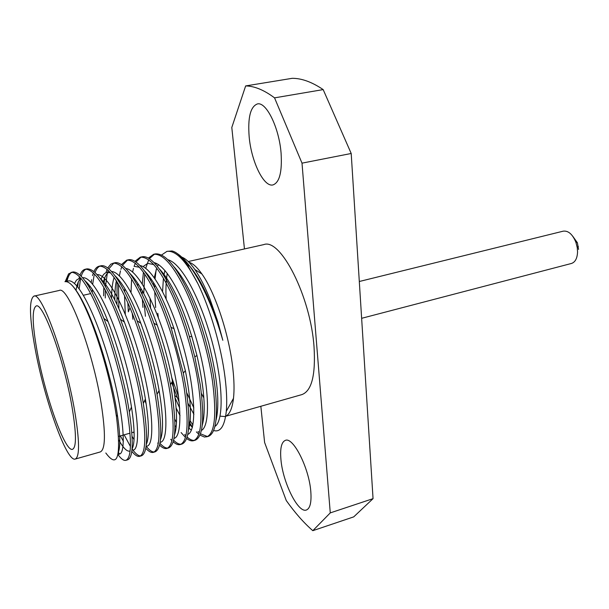 <?xml version="1.0" encoding="UTF-8"?>
<svg xmlns="http://www.w3.org/2000/svg" width="609" height="609" viewBox="0 0 609 609"><rect width="100%" height="100%" fill="white"/><g stroke="black" fill="none" stroke-linecap="round" stroke-linejoin="round"><path stroke-width="0.91" d="M37.202 351.827C45.188 396.231 65.011 452.335 72.555 449.305C76.574 447.303 76.391 433.144 72.014 406.842C64.059 359.904 42.828 301.607 36.144 306.015C31.881 308.946 32.231 324.216 37.202 351.827M280.939 459.582C282.774 482.404 298.182 513.562 306.426 509.992C310.126 508.446 311.587 502.311 310.811 491.585C309.159 468.085 293.15 436.562 285.339 440.376C281.442 442.058 279.973 448.46 280.939 459.582M249.172 136.88C251.334 161.659 263.788 187.374 272.946 184.923C279.523 182.578 282.233 171.982 281.084 153.125C279.158 127.707 266.217 101.421 257.356 103.949C250.413 106.666 247.68 117.644 249.172 136.88M166.957 251.365L171.974 250.969C176.473 251.92 181.581 256.503 187.283 264.702L197.879 283.634C186.164 260.972 175.856 250.215 166.957 251.365L161.651 254.958M155.638 307.56L154.732 291.673M154.716 287.631L154.762 284.609M155.059 278.777L156.163 269.65M145.429 316.269L144.204 303.533M143.747 293.538L144.706 273.966M145.741 268.28L148.718 259.815M149.357 258.703L154.503 254.143M148.352 258.109L153.658 254.273L155.325 253.907C164.719 253.085 175.559 265.455 187.854 291.011C199.47 315.652 210.432 353.243 214.261 380.937C218.494 414.501 216.53 432.984 208.362 436.394L204.517 437.049L199.973 435.1M142.917 307.393L142.369 299.346M142.194 294.642L142.133 290.523M142.27 283.916L143.442 272.154M153.658 254.273C163.014 253.458 173.824 265.844 186.095 291.422C197.704 316.086 208.666 353.7 212.526 381.409C216.781 414.98 214.848 433.471 206.733 436.866M132.937 319.276L132.252 313.361M131.026 292.297L131.613 278.876M132.633 271.964L133.47 268.386M134.079 266.377L135.343 263.21M135.967 261.999L141.09 257.082M134.939 261.33L140.237 257.211L141.92 256.846C154.115 253.755 174.966 287.791 189.323 336.465L194.804 356.866L200.262 384.721C204.723 418.398 203.048 436.889 195.245 440.2M140.237 257.211C149.266 256.473 159.847 268.98 171.982 294.741C183.461 319.573 194.469 357.392 198.504 385.192C202.995 418.885 201.358 437.384 193.593 440.68C191.591 441.266 189.285 440.543 186.658 438.495M118.884 308.71L118.481 284.167M118.717 281.175L118.854 279.881M119.41 275.808L120.453 270.891M120.917 269.292L121.853 266.704M122.455 265.372L127.547 260.051M121.397 264.611L126.687 260.172L128.385 259.807C139.012 257.158 157.061 285.081 171 327.36L183.339 373.18L186.118 388.542C190.815 422.334 189.437 440.832 181.992 444.045L180.325 444.524C178.3 445.126 175.925 444.227 173.2 441.845M116.966 304.477L117.065 281.822M126.687 260.172C135.388 259.51 145.734 272.147 157.723 298.09C169.066 323.097 180.127 361.122 184.337 389.022C189.064 422.829 187.732 441.335 180.333 444.524M105.304 297.968L105.319 289.953M105.471 286.542L107.291 273.456M107.626 272.238L108.25 270.32M108.836 268.851L113.868 263.05M107.74 267.983L110.853 264.123L114.713 262.791C124.221 260.347 140.565 285.088 153.871 323.204C161.157 343.986 166.691 364.448 170.467 384.599L171.822 392.409C176.762 426.315 175.689 444.821 168.617 447.927L166.935 448.414C164.879 449.016 162.42 447.919 159.573 445.118M103.637 295.86L103.812 287.242M104.169 282.576L104.847 277.521M105.928 272.71L107.123 269.292M113 263.172C121.374 262.586 131.475 275.352 143.313 301.478C154.526 326.652 165.625 364.882 170.025 392.889C174.996 426.81 173.961 445.324 166.935 448.414M92.203 292.427L92.302 289.359M92.682 284.129L93.984 276.09M94.212 275.207L94.54 274.073M95.095 272.436C96.359 269.049 98.011 266.932 100.059 266.08M93.961 271.439C95.293 268.455 97.029 266.704 99.176 266.194L100.911 265.813C109.46 263.499 124.457 285.948 137.086 320.745C146.168 345.767 152.821 370.318 157.053 394.381L157.381 396.307C162.565 430.335 161.804 448.841 155.105 451.84L153.407 452.335C151.314 452.951 148.771 451.604 145.779 448.293M90.535 293.629L90.543 293.203M91.243 282.477L91.647 279.683M92.515 275.611L93.367 272.893M99.176 266.194C107.214 265.684 117.073 278.587 128.75 304.896C139.826 330.253 150.979 368.696 155.561 396.802C160.776 430.837 160.06 449.351 153.407 452.335M79.185 288.704L80.525 278.8M81.241 276.159C82.428 272.383 84.057 270.046 86.113 269.14M80.061 275.009C81.332 271.683 83.052 269.764 85.222 269.247L86.973 268.866C96.001 268.569 107.161 285.362 120.437 319.238C130.608 346.521 138.053 373.53 142.788 400.25L143.313 403.409C148.185 435.747 147.568 453.203 141.471 455.798L139.75 456.293C137.619 456.917 134.97 455.258 131.803 451.315M77.693 286.77L78.295 281.929M74.526 283.429L76.468 280.132L78.98 278.587L79.505 276.638M85.222 269.247C92.911 268.82 102.518 281.853 114.043 308.352C124.974 333.884 136.165 372.541 140.945 400.752C146.419 434.902 146.015 453.423 139.75 456.293M207.524 436.569L200.483 433.806M199.28 432.755L198.016 431.507M192.916 425.067L190.198 420.819M178.604 396.817L171.807 377.816M158.348 317.571L157.815 313.292M198.823 434.217L196.372 431.895M192.452 427.099L188.957 421.793M179.236 402.48L171.685 382.559M194.393 440.368C192.269 440.604 189.856 439.5 187.138 437.064M185.882 435.838L184.702 434.552M176.519 422.433L174.806 419.251M185.456 437.46L181.124 432.573M181.132 444.205C178.97 444.403 176.465 443.078 173.641 440.246M171.936 440.634L170.741 439.333M167.749 448.079C165.526 448.224 162.938 446.641 159.969 443.322M158.249 443.695L157.723 443.078M154.229 451.985C151.976 452.068 149.304 450.203 146.221 446.374M140.572 455.928C138.228 455.935 135.388 453.606 132.062 448.947M130.44 446.519L124.16 434.818M66.8 281.678L68.375 280.932L65.216 281.632L68.604 273.852L72.897 271.941C81.035 271.614 91.358 287.09 103.85 318.378C113.807 343.583 123.574 378.638 128.035 404.239L129.329 411.897C133.668 441.715 133.12 457.679 127.692 459.795L125.956 460.297C123.855 460.906 121.191 459.003 117.956 454.588M119.585 454.025L118.382 452.281M71.124 272.33C78.462 271.987 87.81 285.157 99.176 311.838C109.963 337.561 121.199 376.431 126.177 404.741C131.902 439.013 131.826 457.534 125.964 460.297M75.25 459.064L100.279 451.947C105.456 449.556 105.768 433.562 101.231 403.957C92.873 350.769 67.888 285.141 59.248 290.455L33.853 296.149C28.981 299.567 29.399 317.015 35.094 348.493C44.16 398.75 66.594 462.398 75.25 459.064C79.802 456.849 79.612 440.847 74.686 411.06C65.65 357.521 41.397 291.033 33.853 296.149M64.988 281.685L64.942 281.693C71.322 280.696 79.977 293.759 90.924 320.897C101.208 347.693 109.11 375.852 114.629 405.358L116.486 416.693C121.29 456.978 117.727 469.075 105.814 452.997M225.642 416.29L301.919 394.594C311.679 390.94 315.721 375.083 314.046 347.008C310.712 296.735 280.574 237.807 263.811 244.597L188.28 261.535M220.115 416.153L224.812 416.526C229.288 415.193 232.181 409.126 233.491 398.332C234.374 390.262 234.168 380.397 232.874 368.727C229.281 335.087 215.213 292.495 201.899 273.981C197.187 267.298 192.901 263.4 189.041 262.289M166.326 279.645L167.269 273.312C166.051 280.361 165.656 288.841 166.128 298.783M177.097 253.428C181.185 256.092 185.463 260.408 189.932 266.377C202.789 284.418 213.751 309.052 222.818 340.286L217.908 321.994L210.052 299.301C205.195 287.174 200.14 277.247 194.888 269.528C190.008 262.662 185.638 258.528 181.779 257.127M213.66 430.525C220.435 432.527 224.645 426.11 226.289 411.288C227.134 402.214 226.708 390.887 225.026 377.314C221.28 346.993 210.333 309.174 197.879 283.634M201.434 393.475L203.848 397.905M260.842 406.279L264.611 442.499L286.253 500.529C294.939 512.77 303.792 522.827 312.813 530.683L353.722 516.874L373.051 498.649L351.203 153.483L323.173 89.599C312.021 82.04 301.706 78.279 292.213 78.317L245.648 85.93L231.801 127.479L244.453 248.936M323.173 89.599L274.545 97.859C264.04 90.018 254.41 86.044 245.648 85.93M351.203 153.483L302.011 163.151L274.545 97.859M373.051 498.649L330.268 512.892L302.011 163.151M312.813 530.683L330.268 512.892M68.604 273.852L65.841 281.495M66.998 281.236C68.101 276.28 69.776 273.281 72.029 272.231M72.616 285.918C78.637 292.754 85.016 304.629 91.753 321.552C102.822 348.828 113.632 388.945 117.331 414.706C120.201 433.92 120.552 446.458 118.374 452.327M78.98 278.587L81.309 278.686M85.108 280.848C92.225 287.174 99.884 300.762 108.075 321.613C118.283 347.229 127.86 382.894 131.475 407.071C134.833 429.254 135.031 443.253 132.054 449.084M130.128 450.98L129.869 451.071C127.068 451.809 123.383 448.171 118.831 440.147M87.11 283.748L87.338 282.949M100.18 278.336C107.854 285.492 115.923 300.085 124.396 322.115C134.216 348.386 141.219 374.017 145.399 399.017C149.068 422.197 149.372 437.323 146.327 444.387M134.056 439.607L132.107 436.463M101.018 279.501C102.419 275.359 104.367 272.999 106.864 272.406L110.632 272.855M115.17 275.915C123.444 283.954 131.97 299.719 140.763 323.204C149.121 346.102 155.226 368.529 159.086 390.468C163.151 414.836 163.623 431.218 160.494 439.637M111.576 298.273C111.645 289.427 112.498 282.462 114.134 277.377M130.067 273.578C139.042 282.622 148.094 299.818 157.244 325.176C163.943 344.184 169.02 362.88 172.469 381.264C177.09 407.109 177.782 424.968 174.539 434.841M146.168 403.912L144.79 400.296M125.309 314.328L124.533 295.616M124.647 291.749L124.837 288.575M134.208 266.346L139.552 267.282M144.881 271.332C154.747 281.617 164.453 300.724 174.014 328.67L185.349 370.577C190.838 398.621 191.888 418.429 188.478 430M137.733 285.857L137.961 283.52M143.107 266.582L147.683 263.362L153.864 264.58M159.619 269.163C171.007 281.525 181.756 304.013 191.858 336.632L196.943 355.489C204.266 387.811 206.055 411.014 202.31 425.112M191.393 430.213L188.683 427.861M180.051 415.627L176.123 408.022M150.545 308.025L150.05 298.182M150.804 280.46L151.032 278.815M155.752 264.367L156.46 263.423M174.273 267.085C187.047 281.678 198.526 306.982 208.712 343.004C217.474 378.075 219.91 403.805 216.028 420.18M193.913 414.31L188.036 403.409M162.573 291.521L163.44 278.107M163.844 275.458L164.917 270.419M189.627 265.973C202.188 281.061 213.249 305.832 222.818 340.286M68.375 280.932C77.906 278.861 96.268 315.074 110.054 363.976C123.46 411.501 126.695 452.822 119.486 454.055L118.077 454.048M76.041 290.417C76.97 284.159 78.569 280.216 80.822 278.572M82.695 277.765C92.827 276.105 111.477 312.189 125.096 360.695C138.312 407.756 140.968 448.719 133.31 450.081M123.383 441.304L120.361 435.884M89.523 287.646L89.835 285.903M97.189 274.606C108.044 274.012 126.832 310.194 140.161 358.115C153.026 404.429 155.059 444.669 147.013 446.153M134.147 433.349L133.478 432.108M103.256 282.88C104.466 277.323 106.263 273.806 108.653 272.322M111.584 271.523C123.102 271.911 142.019 308.146 155.051 355.504C167.574 401.103 168.998 440.672 160.57 442.256M114.827 300.039C114.766 292.366 115.284 285.933 116.372 280.719M116.928 278.42L117.088 277.841M125.865 268.5C138.015 269.802 157 306.015 169.744 352.778C181.931 397.677 182.799 436.623 174.029 438.389M129.976 307.766L128.347 311.861L127.829 302.772M140.047 265.539C152.669 267.701 171.479 303.168 183.964 348.904C195.877 392.805 196.585 431.355 187.8 434.407M176.184 427.214L174.973 425.524M159.596 393.528L158.736 391.145M140.58 291.33L140.725 288.042M154.115 262.631C167.178 265.577 185.814 300.336 198.047 345.09C209.694 388.055 210.25 426.178 201.442 430.403M192.368 427.419L189.757 424.58M179.716 408.106L175.065 397.791M153.453 285.225L153.651 282.789M154.29 277.681L156.741 268.044M157.465 266.369L158.439 264.527M168.084 259.777C181.535 263.453 199.996 297.527 211.993 341.352C223.389 383.419 223.8 421.078 214.969 426.391M193.852 407.893L186.742 392.736M361.632 318.309L571.448 263.469C575.223 262.197 577.256 258.376 577.553 251.997L577.263 247.726L575.863 242.215C572.529 234.221 568.319 230.537 563.241 231.161L359.302 281.495M572.62 236.064L577.401 242.763L578.55 249.424M132.8 432.39L131.856 432.656M130.037 433.166L118.648 436.364M195.238 440.2L193.593 440.68M201.899 273.981L194.888 269.528M189.932 266.377L187.29 264.702M233.491 398.332L226.289 411.296M90.741 293.576L83.448 295.243M91.753 321.552L90.924 320.897M117.331 414.706L116.486 416.693M108.075 321.613L103.85 318.378M131.475 407.071L129.329 411.897M124.396 322.115L120.437 319.238M145.399 399.017L143.313 403.409M140.763 323.204L137.086 320.745M159.086 390.468L157.053 394.381M157.244 325.176L153.871 323.204M172.469 381.264L170.467 384.599M174.014 328.67L171 327.36M185.349 370.577L183.339 373.18M191.858 336.632L189.323 336.465M196.943 355.489L194.804 356.866M119.486 454.055L117.979 454.481M177.143 397.433L174.768 395.523M577.401 242.763L575.863 242.215M578.352 246.516L577.263 247.726"/></g></svg>
